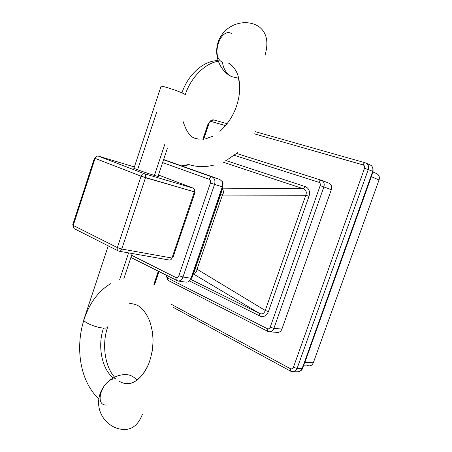 <?xml version="1.0" encoding="UTF-8"?>
<svg xmlns="http://www.w3.org/2000/svg" width="452" height="452" viewBox="0 0 452 452"><rect width="100%" height="100%" fill="white"/><g stroke="black" fill="none" stroke-linecap="round" stroke-linejoin="round"><path stroke-width="0.68" d="M173.003 307.236L290.523 371.115L292.868 371.753C294.828 371.668 296.241 370.567 297.094 368.453L293.421 367.267L364.527 168.291L293.421 367.267C292.732 368.753 291.709 369.222 290.348 368.674L290.523 371.115L290.348 368.674L171.613 304.45L290.348 368.674C291.709 369.222 292.732 368.753 293.421 367.267L297.094 368.453L302.06 368.527L303.71 364.284L304.846 362.51L313.338 362.73C311.999 365.589 309.993 366.493 307.332 365.442M302.399 368.612C302.066 370.171 300.529 371.228 297.778 371.793L297.778 371.793C299.738 371.685 301.168 370.595 302.06 368.527L303.71 364.284L304.846 362.51L313.338 362.73L379.025 179.992C379.866 176.777 378.934 174.602 376.228 173.472L376.77 173.675C379.087 174.975 379.838 177.082 379.025 179.992L371.454 176.704L371.985 174.851L371.454 176.704L379.025 179.992L313.338 362.73C312.496 364.787 311.095 365.854 309.145 365.922L303.529 365.809M304.846 362.51L371.352 176.659L304.846 362.51M303.998 363.837L371.504 176.235L303.998 363.837M372.657 171.545L303.71 364.284L371.188 176.037L371.504 176.235L371.188 176.037L372.657 171.545C373.329 168.376 372.572 166.217 370.391 165.082L366.007 163.07C368.346 164.415 369.092 166.585 368.256 169.579L373.058 171.483L368.256 169.579C369.092 166.585 368.346 164.415 366.007 163.07M297.094 368.453L368.256 169.579L297.094 368.453L302.06 368.527C301.168 370.595 299.738 371.685 297.778 371.793L292.868 371.753C294.828 371.668 296.241 370.567 297.094 368.453M365.256 162.793C364.419 162.731 363.702 163.438 363.097 164.918C364.487 165.494 364.962 166.618 364.527 168.291L368.256 169.579L364.527 168.291C364.962 166.618 364.487 165.494 363.097 164.918L254.103 133.764L363.097 164.918C363.702 163.438 364.419 162.731 365.256 162.793L255.374 131.701M208.304 123.198L209.039 123.368C209.604 122.023 210.417 121.43 211.485 121.582L225.559 125.605L211.485 121.582C210.417 121.43 209.604 122.023 209.039 123.368L203.666 139.267L209.039 123.368L208.304 123.198L202.852 139.346M158.946 271.646L154.516 284.749L158.946 271.646M290.523 371.115L292.868 371.753M302.365 367.832L302.772 367.758L302.365 367.832M208.078 125.797L203.524 139.284M158.827 271.59L154.409 284.675M213.316 119.848C211.389 119.825 209.92 120.983 208.914 123.328C209.92 120.983 211.389 119.825 213.316 119.848M211.485 121.582L213.649 119.893L211.485 121.582M373.047 171.534L372.804 172.381L372.459 172.268M167.941 280.296L267.499 331.231L269.335 331.774C271.426 331.802 272.94 330.666 273.884 328.361L270.223 327.169L320.169 185.665L270.223 327.169C269.545 328.661 268.544 329.163 267.222 328.672L267.499 331.231L267.222 328.672L167.494 277.929L167.941 280.296L166.494 275.471L167.494 277.929L267.222 328.672C268.544 329.163 269.545 328.661 270.223 327.169L273.884 328.361L281.929 329.056C280.585 331.994 278.601 332.977 275.98 332.005M281.929 329.056L331.316 189.71C332.163 186.45 331.282 184.23 328.683 183.06L328.909 183.139C331.35 184.393 332.152 186.586 331.316 189.71L281.929 329.056C280.997 331.322 279.494 332.44 277.421 332.412L269.335 331.774C271.426 331.802 272.94 330.666 273.884 328.361L323.869 186.93L331.316 189.71L323.869 186.93C324.717 183.755 323.914 181.54 321.462 180.275L321.169 180.173L321.462 180.275C323.914 181.54 324.717 183.755 323.869 186.93L273.884 328.361L281.929 329.056M321.169 180.173C320.253 180.06 319.479 180.766 318.852 182.292C320.163 182.885 320.598 184.009 320.169 185.665L323.869 186.93L320.169 185.665C320.598 184.009 320.163 182.885 318.852 182.292L234.198 155.296L318.852 182.292C319.479 180.766 320.253 180.06 321.169 180.173L236.599 153.471L321.067 180.139M305.303 186.625L225.808 160.511L305.303 186.625L303.32 188.761L222.587 188.156L303.32 188.761L222.678 162.019L303.32 188.761C306.106 189.913 306.925 192.077 305.772 195.253L222.401 195.106L220.655 194.575L222.401 195.106C223.87 192.812 223.825 190.851 222.271 189.23C223.825 190.851 223.87 192.812 222.401 195.106L197.038 269.228L222.401 195.106L305.772 195.253C306.925 192.077 306.106 189.913 303.32 188.761L305.303 186.625C309.049 188.337 310.281 191.58 308.993 196.343L305.772 195.253L265.251 310.473L197.038 269.228L195.253 268.867L197.038 269.228L265.251 310.473L305.772 195.253L308.993 196.343C310.281 191.58 309.049 188.337 305.303 186.625M268.415 311.586L308.993 196.343L268.415 311.586L265.251 310.473C264.188 313.535 262.284 314.53 259.538 313.445L193.416 273.963L259.538 313.445C262.284 314.53 264.188 313.535 265.251 310.473L268.415 311.586C266.46 315.965 263.601 317.445 259.843 316.027L259.538 313.445L191.123 279.545L259.538 313.445L259.843 316.027C263.601 317.445 266.46 315.965 268.415 311.586M189.699 281.071L259.843 316.027L189.699 281.071M130.916 257.459L177.935 280.991C180.19 281.127 181.873 279.799 182.981 277.019L178.879 275.675C178.161 277.353 177.144 277.963 175.828 277.5L176.359 280.466L175.828 277.5L131.639 255.29L175.828 277.5C177.144 277.963 178.161 277.353 178.879 275.675L210.412 183.009C210.881 181.184 210.485 179.947 209.225 179.291L162.613 162.567L209.225 179.291C209.943 177.557 210.92 176.788 212.152 176.986L219.875 179.472L221.988 181.359L222.616 183.263L222.277 186.817L193.959 270.539L191.021 278.251L189.185 281.087L187.608 282.02L185.964 282.161M189.411 164.754L182.224 166.121L189.411 164.754M182.981 277.019L191.021 278.251L189.185 281.087L187.608 282.02L185.987 282.167L177.935 280.991C180.19 281.127 181.873 279.799 182.981 277.019L214.542 184.41L222.277 186.817L219.847 194.812L191.021 278.251L182.981 277.019L214.542 184.41C215.485 180.755 214.689 178.28 212.152 176.986L163.556 159.754L219.875 179.472L221.988 181.359L222.616 183.263L222.277 186.817L214.542 184.41C215.485 180.755 214.689 178.28 212.152 176.986C210.92 176.788 209.943 177.557 209.225 179.291C210.485 179.947 210.881 181.184 210.412 183.009L214.542 184.41L210.412 183.009L178.879 275.675L182.981 277.019M214.242 177.466L163.63 159.533L214.242 177.466M220.525 194.959L219.847 194.812L220.525 194.959L222.96 186.953M194.716 270.449L193.959 270.539L194.716 270.449L220.519 194.981M166.376 275.409L167.5 279.788L166.376 275.409M193.676 273.296C195.637 273.2 196.756 271.844 197.038 269.228C196.756 271.844 195.637 273.2 193.676 273.296M214.31 177.495L219.904 179.484M188.314 281.912L188.919 281.313L188.032 282.008M191.761 278.206L191.021 278.251L191.761 278.206L194.676 270.556M222.972 186.919L222.277 186.817L222.972 186.919M223.26 183.936L222.616 183.263L223.26 183.936M267.499 331.231L269.335 331.774M190.134 280.765L189.185 281.087L190.134 280.765M222.683 182.003L222.553 182.93L222.683 182.003L221.988 181.359L222.508 181.687M72.642 225.039L73.23 225.435L72.642 225.039L94.474 158.098L141.052 176.207L117.35 247.583L73.23 225.435L73.998 228.531L73.23 225.435L95.101 158.369L141.052 176.207L117.35 247.583C116.932 249.058 117.164 250.137 118.051 250.826L119.125 251.222C120.283 251.306 121.159 250.577 121.757 249.035L171.975 258.041C171.404 259.471 170.551 260.137 169.404 260.047C170.551 260.137 171.404 259.471 171.975 258.041L121.757 249.035L117.35 247.583C116.932 249.058 117.164 250.137 118.051 250.826L119.125 251.222C120.283 251.306 121.159 250.577 121.757 249.035L117.35 247.583L73.23 225.435L95.101 158.369C95.824 156.629 96.909 155.883 98.355 156.121L134.385 166.946L98.355 156.121L144.391 173.749L193.258 188.162L158.454 175.02L193.258 188.162C194.484 188.823 194.863 190.055 194.4 191.863L145.493 177.698C145.99 175.755 145.623 174.438 144.391 173.749C142.939 173.528 141.826 174.348 141.052 176.207L145.493 177.698C145.99 175.755 145.623 174.438 144.391 173.749C142.939 173.528 141.826 174.348 141.052 176.207L194.4 191.863C194.863 190.055 194.484 188.823 193.258 188.162L158.454 175.02M134.024 168.037C129.639 167.031 146.064 172.986 154.714 175.517C158.132 176.517 159.251 176.726 158.081 176.139M94.474 158.098L95.101 158.369C95.824 156.629 96.909 155.883 98.355 156.121L144.391 173.749L193.332 188.185M194.117 188.846L193.388 188.207L194.117 188.846M98.265 156.093L134.385 166.941M121.757 249.035L145.493 177.698L121.757 249.035M171.975 258.041L194.4 191.863L171.975 258.041M169.404 260.047L119.125 251.222M103.519 328.062C96.519 327.751 83.959 322.592 83.739 319.965L84.038 319.061L83.739 319.965C83.959 322.592 96.519 327.751 103.519 328.062C97.457 345.548 101.463 367.984 112.994 377.923C101.463 367.984 97.457 345.548 103.519 328.062C106.553 328.22 107.988 327.734 107.825 326.593C107.988 327.734 106.553 328.22 103.519 328.062M128.594 252.883L119.695 279.573L128.594 252.883M115.735 378.77C102.683 378.126 93.152 406.009 106.712 405.026M142.459 414.1C138.962 423.411 133.628 428.513 126.47 429.4C133.628 428.513 138.962 423.411 142.459 414.1M125.763 374.595C129.905 374.646 133.656 376.482 137.024 380.104C133.656 376.482 129.905 374.646 125.763 374.595C111.458 374.42 98.457 387.652 98.615 402.772C98.547 417.902 111.893 430.654 126.47 429.4M137.577 169.766L156.68 112.13M181.97 92.886C184.738 94.106 185.817 94.79 185.207 94.931C185.817 94.79 184.738 94.106 181.97 92.886C187.71 75.055 203.377 60.562 217.966 60.619C203.377 60.562 187.71 75.055 181.97 92.886C175.619 90.055 162.353 85.823 161.104 86.219C162.353 85.823 175.619 90.055 181.97 92.886M154.431 175.432L164.697 144.663L154.431 175.432M161.008 86.513L133.939 168.302M258.623 26.425L258.623 26.425C266.714 32.341 268.855 41.934 265.036 55.212C268.855 41.934 266.714 32.341 258.623 26.425C245.724 18.357 227.181 23.86 219.966 37.878C212.536 51.777 218.243 70.122 231.627 76.648L238.667 78.236L231.627 76.648C226.497 73.902 223.429 69.083 222.424 62.195C210.338 56.89 220.57 26.363 231.995 33.781M376.77 173.675L372.928 171.958M302.744 367.826L302.411 368.583M304.123 364.199L302.772 367.758M158.279 271.313L153.883 284.331M227.096 123.701L213.593 119.882M370.391 165.082C371.013 164.98 371.894 166.025 373.03 168.217L373.058 171.483M372.798 172.381L371.51 176.207M163.63 159.533L214.265 177.478M328.909 183.139L321.462 180.275M181.529 165.878L188.682 164.522M195.14 192.043L172.794 257.968M73.998 228.531L118.051 250.826M108.265 245.871L83.739 319.965M132.233 253.521L123.904 278.449M119.633 381.471C122.921 383.392 126.266 384.031 129.684 383.386C133.622 382.641 141.131 380.132 148.589 364.103M152.036 352.17C154.143 336.644 152.578 332.497 150.55 323.807C148.087 315.151 141.595 306.835 136.967 305.151C134.159 303.902 131.521 303.456 129.057 303.8M110.819 283.585C74.648 304.727 69.066 371.199 98.858 398.93M107.531 327.468C101.853 344.034 104.683 366.092 114.531 377.132M129.187 383.465C133.34 383.601 143.595 377.222 148.923 363.272C154.109 348.396 154.296 334.226 149.493 320.767M147.719 316.79C144.261 310.586 140.674 306.71 136.967 305.151M157.991 176.399L167.274 148.612M237.594 152.663L227.763 159.449M213.615 165.155C204.779 167.359 196.196 167.054 187.868 164.245M199.151 139.25L196.185 138.572C190.857 137.781 186.529 132.165 183.213 121.718M185.303 94.649C190.495 77.84 205.536 62.743 218.22 61.365M231.238 64.981L234.232 68.145M228.175 62.975C230.91 64.077 233.56 66.811 236.119 71.173C239.306 77.19 240.323 85.134 239.17 94.999C236.967 109.531 230.537 121.65 219.87 131.368M238.17 76.343L239.639 85.417M212.819 136.244L204.903 139.08"/></g></svg>
